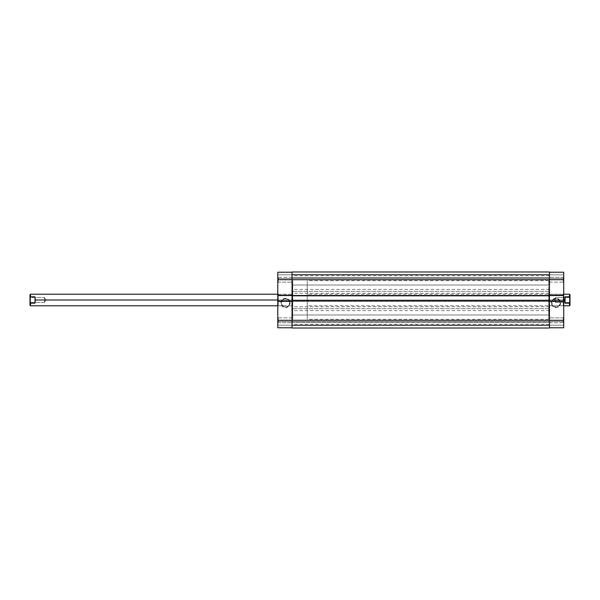 <?xml version="1.0" encoding="UTF-8"?>
<svg xmlns="http://www.w3.org/2000/svg" width="600" height="600" viewBox="0 0 600 600"><rect width="100%" height="100%" fill="white"/><g stroke="black" fill="none" stroke-linecap="round" stroke-linejoin="round"><path stroke-width="0.45" stroke-dasharray="3 2.25" d="M278.265 320.288L278.265 322.702L278.265 320.288L277.785 320.288L278.265 320.288L278.265 322.702L278.265 320.288L277.785 320.288L277.785 323.183L277.785 320.288L292.028 320.288L292.028 322.702L292.028 320.288L278.265 320.288L278.265 322.702L278.265 320.288L292.028 320.288L292.028 322.702L292.028 320.288L278.265 320.288L278.265 322.702L278.265 320.288L292.028 320.288L292.028 279.712L292.028 282.127L292.028 279.712L278.265 279.712L278.265 282.127L278.265 279.712L277.785 279.712L278.265 279.712L278.265 282.127L278.265 279.712L277.785 279.712L277.785 282.615L277.785 279.712L292.028 279.712L292.028 282.127L292.028 279.712L278.265 279.712L278.265 282.127L278.265 279.712L292.028 279.712L292.028 272.228L292.028 320.288L292.028 301.065L277.785 301.065L277.785 301.597L277.785 301.065L277.785 301.597L292.028 301.597L292.028 301.065L277.785 301.065L277.785 301.597L292.028 301.597L277.785 301.597L292.028 301.597L292.028 295.028L277.785 295.028L277.785 295.56L277.785 295.028L292.028 295.028L277.785 295.028L292.028 295.028L292.028 295.56L292.028 277.298L292.028 282.127L292.028 277.298L292.028 282.127L292.028 279.712L277.785 279.712L277.785 282.615L277.785 272.228L292.028 272.228L277.785 272.228L277.785 278.505L277.785 272.228L292.028 272.228L277.785 272.228L277.785 274.837L292.028 274.837L277.785 274.837L277.785 278.505L292.028 278.505L292.028 274.837L277.785 274.837L292.028 274.837L292.028 278.505L277.785 278.505L292.028 278.505L277.785 278.505L277.785 274.837L292.028 274.837L277.785 274.837L292.028 274.837L292.028 272.228L292.028 274.837L277.785 274.837L277.785 272.228L292.028 272.228L292.028 279.712L292.028 272.228L277.785 272.228L277.785 323.183L277.785 279.712L278.265 279.712L278.265 282.127L278.265 279.712L292.028 279.712L277.785 279.712L277.785 276.817L277.785 279.712L278.265 279.712L278.265 277.298L278.265 279.712L292.028 279.712L278.265 279.712L278.265 277.298L278.265 279.712L277.785 279.712L277.785 276.817L277.785 279.712L278.265 279.712L278.265 277.298L278.265 279.712L278.265 277.298L278.265 279.712L292.028 279.712L292.028 277.298L292.028 279.712L292.028 277.298L292.028 279.712L549.472 279.712L549.472 274.403L549.472 279.712L292.028 279.712L292.028 274.403L292.028 279.712L549.472 279.712L549.472 274.403L549.472 279.712L292.028 279.712L292.028 274.403L292.028 322.702L292.028 271.987L549.472 271.987L549.472 279.712L292.028 279.712L549.472 279.712L292.028 279.712L292.028 285.03L292.028 279.712L549.472 279.712L292.028 279.712L292.028 271.987L549.472 271.987L292.028 271.987L549.472 271.987L549.472 274.98L292.028 274.98L292.028 271.987L549.472 271.987L549.472 274.98L292.028 274.98L549.472 274.98L549.472 278.265L292.028 278.265L292.028 274.98L549.472 274.98L549.472 278.265L292.028 278.265L549.472 278.265L292.028 278.265L292.028 274.98L549.472 274.98L292.028 274.98L549.472 274.98L292.028 274.98L292.028 271.987L549.472 271.987L549.472 285.03L549.472 279.712L292.028 279.712L292.028 300L292.755 300L292.028 300L292.028 274.403L292.028 327.772L277.785 327.772L292.028 327.772L292.028 321.495L292.028 327.772L292.028 321.75L292.028 327.772L277.785 327.772L277.785 317.385L277.785 323.183L277.785 317.385L277.785 323.183L277.785 320.288L292.028 320.288L278.265 320.288L278.265 317.873L278.265 320.288L292.028 320.288L292.028 317.873L292.028 320.288L278.265 320.288L278.265 317.873L278.265 320.288L277.785 320.288L292.028 320.288L292.028 317.873L292.028 320.288L549.472 320.288L549.472 314.97L549.472 320.288L292.028 320.288L292.028 314.97L292.028 320.288L549.472 320.288L549.472 314.97L549.472 320.288L292.028 320.288L292.028 314.97L292.028 320.288L549.472 320.288L549.472 277.298L549.472 279.712L563.235 279.712L563.235 277.298L563.235 279.712L563.722 279.712L563.235 279.712L563.235 277.298L563.235 279.712L563.722 279.712L563.722 276.817L563.722 279.712L549.472 279.712L549.472 277.298L549.472 279.712L563.235 279.712L563.235 277.298L563.235 279.712L549.472 279.712L549.472 320.288L292.028 320.288L549.472 320.288L549.472 325.597L549.472 320.288L292.028 320.288L292.028 325.597L292.028 320.288L549.472 320.288L549.472 328.013L549.472 325.02L292.028 325.02L292.028 328.013L549.472 328.013L549.472 325.02L292.028 325.02L549.472 325.02L549.472 321.735L292.028 321.735L292.028 325.02L549.472 325.02L549.472 321.735L292.028 321.735L549.472 321.735L292.028 321.735L292.028 325.02L549.472 325.02L292.028 325.02L549.472 325.02L292.028 325.02L292.028 328.013L549.472 328.013L292.028 328.013L549.472 328.013L292.028 328.013L549.472 328.013L549.472 279.712L549.472 295.56L563.722 295.56L563.722 300L563.235 300L563.235 294.202L563.235 300L563.722 300L563.722 293.722L563.722 296.513L563.722 295.028L549.472 295.028L549.472 295.56L563.722 295.56L563.722 295.028L549.472 295.028L563.722 295.028L549.472 295.028L549.472 301.597L563.722 301.597L563.722 301.065L563.722 301.597L549.472 301.597L563.722 301.597L549.472 301.597L549.472 301.065L549.472 325.597L549.472 314.97L549.472 325.597L549.472 317.873L549.472 320.288L563.235 320.288L563.235 317.873L563.235 320.288L563.722 320.288L563.235 320.288L563.235 317.873L563.235 320.288L563.722 320.288L563.722 317.385L563.722 320.288L549.472 320.288L549.472 317.873L549.472 320.288L563.235 320.288L563.235 317.873L563.235 320.288L549.472 320.288L549.472 327.772L549.472 275.798L549.472 277.725L549.472 275.798L549.472 277.725L292.028 277.725L549.472 277.725L292.028 277.725L292.028 275.798L292.028 277.725L549.472 277.725L549.472 279.66L549.472 277.298L549.472 324.202L549.472 320.34L549.472 322.275L292.028 322.275L549.472 322.275L292.028 322.275L292.028 320.34L292.028 322.275L549.472 322.275L549.472 324.202L549.472 300L292.028 300L292.028 319.32L292.028 281.048L292.028 319.32L292.755 280.68L292.755 305.798L292.755 300L278.265 300L278.265 305.798L278.265 300L277.785 300L292.755 300L278.265 300L278.265 305.798L278.265 300L292.755 300L292.755 294.202L292.755 319.32L292.755 280.68L292.755 305.798L292.755 294.202L292.755 300L292.028 300L549.472 300L292.028 300L292.028 280.68L292.028 300L549.472 300L549.472 322.702L549.472 317.873L549.472 320.288L563.722 320.288L563.722 317.385L563.722 327.772L549.472 327.772L563.722 327.772L563.722 321.495L563.722 327.772L549.472 327.772L563.722 327.772L563.722 325.163L549.472 325.163L563.722 325.163L563.722 321.495L549.472 321.495L549.472 325.163L563.722 325.163L549.472 325.163L549.472 321.495L563.722 321.495L549.472 321.495L563.722 321.495L563.722 325.163L549.472 325.163L563.722 325.163L549.472 325.163L549.472 327.772L549.472 325.163L563.722 325.163L563.722 327.772L549.472 327.772L549.472 320.288L563.235 320.288L563.235 317.873L563.235 320.288L549.472 320.288L549.472 322.702L549.472 320.288L563.235 320.288L563.235 322.702L563.235 320.288L549.472 320.288L549.472 327.772L563.722 327.772L563.722 276.817L563.722 320.288L563.235 320.288L563.235 322.702L563.235 320.288L563.722 320.288L563.722 323.183L563.722 320.288L563.235 320.288L563.235 322.702L563.235 320.288L563.722 320.288L563.722 323.183L563.722 320.288L292.028 320.288L292.028 325.597L292.028 314.97L292.028 327.772L292.028 325.163L277.785 325.163L292.028 325.163L277.785 325.163L277.785 321.495L292.028 321.495L292.028 325.163L292.028 321.495L277.785 321.495L292.028 321.495L277.785 321.495L277.785 325.163L292.028 325.163L277.785 325.163L292.028 325.163L292.028 327.772L277.785 327.772L292.028 327.772L277.785 327.772L277.785 325.163L292.028 325.163L277.785 325.163L277.785 327.772L277.785 320.288L278.265 320.288L278.265 317.873L278.265 320.288L277.785 320.288L277.785 317.385L277.785 320.288L278.265 320.288L278.265 317.873L278.265 320.288M289.65 302.895A4.14 4.14 0 0 1 285.51 307.035A4.14 4.14 0 0 1 281.37 302.895L280.89 302.895A4.62 4.62 0 0 0 285.51 307.515A4.62 4.62 0 0 0 290.13 302.895L289.65 302.895A4.14 4.14 0 0 1 285.51 307.035A4.14 4.14 0 0 1 281.37 302.895A4.14 4.14 0 0 0 285.51 307.035A4.14 4.14 0 0 0 289.65 302.895A4.14 4.14 0 0 0 285.51 298.763A4.14 4.14 0 0 0 281.37 302.895A4.14 4.14 0 0 1 285.51 298.763A4.14 4.14 0 0 1 289.65 302.895L288.952 305.197L287.093 306.72L285.51 307.035L283.207 306.337L281.685 304.485L281.37 302.895L282.067 300.6L283.928 299.077L286.32 298.837L287.805 299.46L289.335 301.312L290.04 303.803L288.78 306.165L287.28 307.17L284.61 307.433L282.24 306.165L280.98 303.803L281.243 301.132L282.945 299.055L285.51 298.275L288.78 299.632L290.13 302.895A4.62 4.62 0 0 0 285.51 298.275A4.62 4.62 0 0 0 280.89 302.895L281.37 302.895A4.14 4.14 0 0 1 285.51 298.763A4.14 4.14 0 0 1 289.65 302.895M277.785 300L277.785 306.278L277.785 293.722L277.785 306.278L277.785 300L278.265 300L278.265 294.202L278.265 300L277.785 300L277.785 293.722L277.785 300L292.755 300L292.755 319.32L292.755 300L307.245 300L292.755 300L292.755 280.68L292.755 300L35.31 300L34.928 296.798L30.48 296.798L30.48 294.202L30 297.788L30 297.12L30.48 297.585L30.48 302.415L30 302.895L30 294.69L30 302.212L30 297.788L30.48 296.798L34.928 296.798L35.31 300L292.755 300L292.755 294.202L292.755 305.798L292.755 300L277.785 300M277.785 295.56L277.785 295.028L277.785 295.56L292.028 295.56L277.785 295.56M278.265 300L278.265 294.202L278.265 300M277.785 320.288L277.785 317.385L277.785 320.288M549.472 308.692L549.472 306.765L549.472 308.692L292.028 308.692L549.472 308.692L292.028 308.692L292.028 306.765L292.028 308.692L549.472 308.692L549.472 310.627L549.472 308.692M549.472 291.308L549.472 289.373L549.472 291.308L292.028 291.308L549.472 291.308L292.028 291.308L292.028 289.373L292.028 291.308L549.472 291.308L549.472 293.235L549.472 289.373L549.472 291.308M549.472 295.8L292.028 295.8L549.472 295.8L549.472 295.267L292.028 295.267L292.028 295.8L292.028 295.267L549.472 295.267L292.028 295.267L292.028 295.8L292.028 295.267L549.472 295.267L549.472 295.8M292.028 300.817L292.028 301.35L549.472 301.35L549.472 300.817L549.472 301.35L292.028 301.35L549.472 301.35L292.028 301.35L292.028 300.817L549.472 300.817L292.028 300.817L292.028 301.35L292.028 300.817M292.028 291.308L292.028 289.373L292.028 291.308M292.028 277.725L292.028 279.66L292.028 277.725M292.028 308.692L292.028 310.627L292.028 308.692M292.028 322.275L292.028 320.34L292.028 322.275M292.028 300L292.028 319.32L292.028 300M292.028 328.013L292.028 320.288L292.028 328.013M549.472 300.817L549.472 301.35L549.472 300.817M549.472 300L549.472 281.513L549.472 318.487L549.472 300L548.745 300L549.472 300L549.472 319.32L549.472 280.68L548.745 319.32L548.745 294.202L548.745 300L563.235 300L548.745 300L563.235 300L563.235 294.202L563.235 300L548.745 300L548.745 305.798L548.745 280.68L548.745 319.32L548.745 294.202L548.745 305.798L548.745 300L549.472 300L549.472 280.68L549.472 319.32L549.472 300M549.472 277.725L549.472 279.66L549.472 277.725M292.028 271.987L292.028 278.265L292.028 271.987M551.857 302.895A4.14 4.14 0 0 1 555.99 298.763A4.14 4.14 0 0 1 560.13 302.895L560.61 302.895A4.62 4.62 0 0 0 555.99 298.275A4.62 4.62 0 0 0 551.37 302.895L551.857 302.895A4.14 4.14 0 0 1 555.99 298.763A4.14 4.14 0 0 1 560.13 302.895A4.14 4.14 0 0 0 555.99 298.763A4.14 4.14 0 0 0 551.857 302.895A4.14 4.14 0 0 0 555.99 307.035A4.14 4.14 0 0 0 560.13 302.895A4.14 4.14 0 0 1 555.99 307.035A4.14 4.14 0 0 1 551.857 302.895L552.173 301.312L553.695 299.46L555.188 298.837L557.572 299.077L559.433 300.6L560.048 302.093L559.815 304.485L558.915 305.82L556.8 306.952L554.408 306.72L552.555 305.197L551.857 302.895L551.37 302.895L552.727 299.632L555.99 298.275L558.562 299.055L560.265 301.132L560.528 303.803L559.26 306.165L556.898 307.433L554.227 307.17L552.15 305.468L551.37 302.895A4.62 4.62 0 0 0 555.99 307.515A4.62 4.62 0 0 0 560.61 302.895L560.13 302.895A4.14 4.14 0 0 1 555.99 307.035A4.14 4.14 0 0 1 551.857 302.895M563.235 279.712L563.235 277.298L563.235 279.712L549.472 279.712L563.235 279.712L563.235 282.127L563.235 279.712L549.472 279.712L549.472 282.127L549.472 279.712L563.235 279.712L563.235 282.127L563.235 279.712L563.722 279.712L563.722 282.615L563.722 276.87L563.722 282.615L563.722 279.15L563.722 279.712L549.472 279.712L549.472 282.127L549.472 272.228L563.722 272.228L549.472 272.228L549.472 278.505L549.472 272.228L549.472 278.25L549.472 272.228L563.722 272.228L563.722 279.712L549.472 279.712L549.472 272.228L549.472 274.837L563.722 274.837L549.472 274.837L563.722 274.837L563.722 278.505L549.472 278.505L549.472 274.837L549.472 278.505L563.722 278.505L549.472 278.505L563.722 278.505L563.722 274.837L549.472 274.837L563.722 274.837L549.472 274.837L549.472 272.228L563.722 272.228L549.472 272.228L563.722 272.228L563.722 274.837L549.472 274.837L563.722 274.837L563.722 272.228L563.722 279.712L563.235 279.712L563.235 282.127L563.235 279.712L563.722 279.712L563.722 282.615L563.722 279.712L563.235 279.712L563.235 282.127L563.235 279.712M563.235 300L563.235 305.798L563.235 300L563.722 300L563.722 306.278L563.722 296.513L563.235 305.798L563.235 300M548.745 300L548.745 280.68L548.745 300M563.722 301.065L563.722 301.597L563.722 301.065L549.472 301.065L563.722 301.065M563.722 300L563.722 306.278L563.722 300L307.245 300L307.245 280.68L307.245 300L563.722 300M563.235 320.288L563.235 322.702L563.235 320.288M563.722 279.712L563.722 282.615L563.722 279.712M569.52 302.415L569.52 297.585L570 297.105L570 302.895L569.52 302.415L555.51 302.415L555.51 297.585L569.52 297.585L569.52 302.415L569.52 297.585L555.51 297.585L555.51 302.415L554.055 300L555.51 297.585L554.055 300L555.51 302.415L555.51 297.585L555.51 302.415L569.52 302.415L570 302.895L570 305.31L570 297.105L569.52 305.798L569.52 303.202L565.072 303.202L569.52 303.202L570 302.212L570 297.788L569.52 296.798L565.072 296.798L564.69 300L307.245 300L307.245 294.202L307.245 300L564.69 300L565.072 303.202L565.072 296.798L569.52 296.798L570 297.788L570 294.69L570 302.843L570 297.105L569.52 297.585L569.52 302.415M44.49 297.585L44.49 302.415L30.48 302.415L30.48 297.585L44.49 297.585L45.945 300L44.49 302.415L44.49 297.585L44.49 302.415L45.945 300L44.49 297.585L30.48 297.585L30.48 302.415L44.49 302.415L44.49 297.585M569.52 294.202L569.52 296.798L569.52 294.202M35.213 301.673L35.31 300L35.213 301.673M30.48 303.202L34.928 303.202L34.928 296.798L34.928 303.202L30.48 303.202L30.48 305.798L30 302.212L30.48 303.202M307.245 300L307.245 319.32L307.245 280.68L307.245 319.32L307.245 300L292.755 300L307.245 300M30 305.31L30 302.212L30 305.31M30 302.895L30 297.105L30 302.895L30.48 302.415L30.48 297.585L30 297.105L30 302.895M292.755 300L292.755 319.32L292.755 300M565.072 303.202L564.69 300L565.072 296.798L565.072 303.202M278.265 322.702L277.785 323.183L278.265 322.702L292.028 322.702L278.265 322.702M278.265 282.127L277.785 282.615L278.265 282.127L292.028 282.127L278.265 282.127M277.785 305.798L292.755 305.798L278.265 305.798L277.785 306.278M548.745 280.68L307.245 280.68M277.785 294.202L292.755 294.202L278.265 294.202L277.785 293.722M548.745 319.32L307.245 319.32M292.028 277.298L278.265 277.298L277.785 276.817L278.265 277.298L292.028 277.298M292.028 317.873L278.265 317.873L277.785 317.385L278.265 317.873L292.028 317.873M549.472 274.403L292.028 274.403L549.472 274.403M549.472 314.97L292.028 314.97L549.472 314.97M549.472 320.34L292.028 320.34M549.472 306.765L292.028 306.765M549.472 275.798L292.028 275.798M549.472 289.373L292.028 289.373M549.472 293.235L292.028 293.235M549.472 279.66L292.028 279.66M549.472 310.627L292.028 310.627M549.472 324.202L292.028 324.202M549.472 325.597L292.028 325.597L549.472 325.597M549.472 285.03L292.028 285.03L549.472 285.03M563.235 277.298L563.722 276.817L563.235 277.298L549.472 277.298L563.235 277.298M563.235 317.873L563.722 317.385L563.235 317.873L549.472 317.873L563.235 317.873M548.745 294.202L563.235 294.202L563.722 293.722M548.745 305.798L563.235 305.798L563.722 306.278M549.472 322.702L563.235 322.702L563.722 323.183L563.235 322.702L549.472 322.702M549.472 282.127L563.235 282.127L563.722 282.615L563.235 282.127L549.472 282.127M563.722 294.202L307.245 294.202M563.722 305.798L307.245 305.798"/><path stroke-width="0.9" d="M277.785 301.065L277.785 320.288L292.028 320.288L277.785 320.288L277.785 327.772L292.028 327.772L277.785 327.772L277.785 295.56L277.785 301.065L292.028 301.065L277.785 301.065M292.028 272.228L277.785 272.228L277.785 295.56L292.028 295.56L277.785 295.56L277.785 279.712L292.028 279.712L277.785 279.712L277.785 272.228L292.028 272.228M549.472 271.987L292.028 271.987L292.028 279.712L549.472 279.712L549.472 271.987L292.028 271.987L292.028 295.8L549.472 295.8L549.472 279.712L292.028 279.712L292.028 295.8L549.472 295.8L549.472 300.817L549.472 279.712L563.722 279.712L549.472 279.712L549.472 271.987M292.028 295.8L292.028 300.817L549.472 300.817L292.028 300.817L292.028 320.288L549.472 320.288L549.472 300.817L549.472 320.288L292.028 320.288L292.028 328.013L549.472 328.013L549.472 320.288L549.472 328.013L292.028 328.013L292.028 295.8M563.722 295.56L563.722 272.228L549.472 272.228L563.722 272.228L563.722 301.065L563.722 295.56L549.472 295.56L563.722 295.56M549.472 327.772L563.722 327.772L563.722 301.065L549.472 301.065L563.722 301.065L563.722 320.288L549.472 320.288L563.722 320.288L563.722 327.772L549.472 327.772M565.072 303.202L565.072 296.798L565.072 303.202L569.52 303.202L570 302.212L570 297.788L570 305.31L570 302.212L569.52 305.798L569.52 303.202L565.072 303.202L564.69 300L563.722 300L564.69 300L565.072 296.798L569.52 296.798L569.52 294.202L570 297.788L570 294.69L569.52 294.202L563.722 294.202M277.785 294.202L30.48 294.202L30 294.69L30 297.788L30.48 294.202L30.48 296.798L34.928 296.798L35.31 300L277.785 300L35.31 300L34.928 303.202L30.48 303.202L30.48 305.798L30 302.212L30 305.31L30 297.788L30 302.212L30.48 303.202L34.928 303.202L35.093 297.532M564.908 302.468L565.072 296.798L569.52 296.798L570 297.788L570 294.69M30 294.69L30 297.788L30.48 296.798L34.928 296.798M277.785 305.798L30.48 305.798L30 305.31M570 305.31L569.52 305.798L563.722 305.798"/></g></svg>
